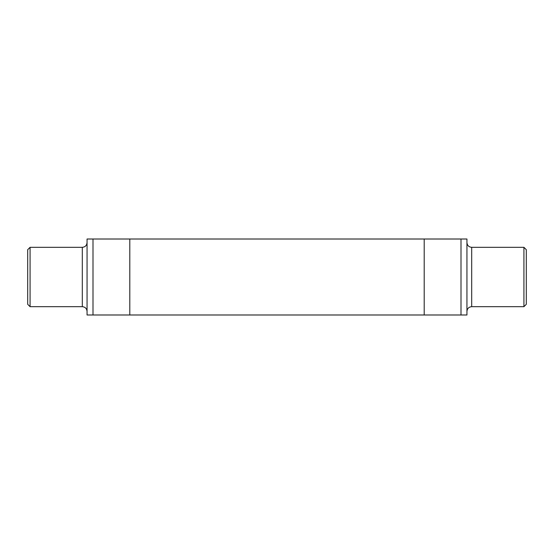 <?xml version="1.0" encoding="UTF-8"?>
<svg xmlns="http://www.w3.org/2000/svg" width="554" height="554" viewBox="0 0 554 554"><rect width="100%" height="100%" fill="white"/><g stroke="black" fill="none" stroke-linecap="round" stroke-linejoin="round"><path stroke-width="0.83" d="M526.3 304.305L526.3 249.695L523.925 247.319L523.925 306.681L526.3 304.305M30.075 306.681L27.7 304.305L27.7 249.695L30.075 247.319L30.075 306.681L82.311 306.681L82.311 247.319L30.075 247.319M461.004 314.991L466.946 314.991L466.946 239.009L461.004 239.009L461.004 314.991L87.054 314.991L87.054 239.009L92.996 239.009L92.996 314.991M92.996 239.009L461.004 239.009M523.925 306.681L471.689 306.681L471.689 247.319C468.809 247.042 467.223 245.457 466.946 242.576M129.795 239.009L129.795 314.991M424.205 239.009L424.205 314.991M82.311 306.681C85.191 306.958 86.777 308.543 87.054 311.424M82.311 247.319C85.191 247.042 86.777 245.457 87.054 242.576M471.689 306.681C468.809 306.958 467.223 308.543 466.946 311.424M471.689 247.319L523.925 247.319"/></g></svg>

